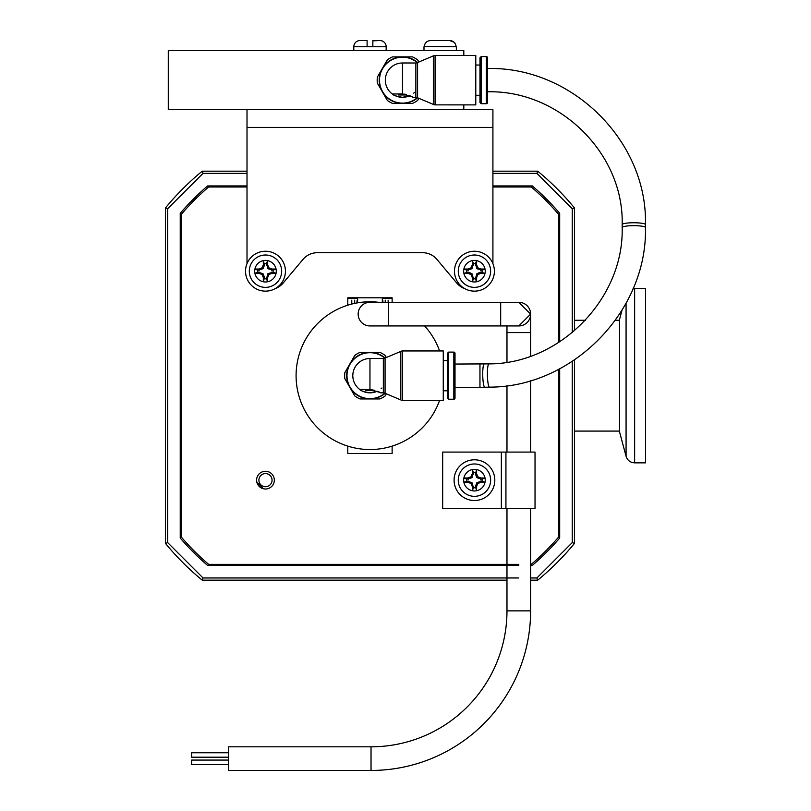 <?xml version="1.0" encoding="UTF-8"?>
<svg xmlns="http://www.w3.org/2000/svg" width="811" height="811" viewBox="0 0 811 811"><rect width="100%" height="100%" fill="white"/><g stroke="black" fill="none" stroke-linecap="round" stroke-linejoin="round"><path stroke-width="1.22" d="M258.902 480.153A6.579 6.579 0 0 0 265.481 486.732A6.579 6.579 0 0 0 272.06 480.153A6.579 6.579 0 0 0 265.481 473.573A6.579 6.579 0 0 0 258.902 480.153M181.269 523.825L180.853 524.241A47.575 47.575 0 0 0 181.269 526.775M191.508 548.236A47.575 47.575 0 0 0 197.408 554.126M218.858 564.365A47.575 47.575 0 0 0 221.393 564.78L221.809 564.365M263.068 488.668A47.575 47.575 0 0 0 256.935 482.545M542.529 554.126A47.575 47.575 0 0 0 548.418 548.236M558.657 526.775A47.575 47.575 0 0 0 559.073 524.241L558.657 523.825M559.073 227.1A47.575 47.575 0 0 0 558.657 224.566A47.575 47.575 0 0 1 559.073 227.1L558.657 227.516L559.073 227.1M548.418 203.115A47.575 47.575 0 0 0 542.529 197.215A47.575 47.575 0 0 1 548.418 203.115M521.067 186.976A47.575 47.575 0 0 0 518.533 186.56L518.117 186.976L518.533 186.56A47.575 47.575 0 0 1 521.067 186.976M221.809 186.976L221.393 186.56A47.575 47.575 0 0 0 218.858 186.976M197.408 197.215A47.575 47.575 0 0 0 191.508 203.115M181.269 224.566A47.575 47.575 0 0 0 180.853 227.1L181.269 227.516M559.691 368.772L559.691 538.038A249.717 249.717 0 0 1 532.33 565.399L530.617 565.399M518.797 565.399L207.596 565.399A249.717 249.717 0 0 1 180.235 538.038L180.235 213.303A249.717 249.717 0 0 1 207.596 185.942L247.01 185.942M492.916 185.942L532.33 185.942A249.717 249.717 0 0 1 559.691 213.303L559.691 341.806M247.01 171.172L202.233 171.172A264.487 264.487 0 0 0 165.464 207.94L167.684 208.731L203.024 173.382L202.233 171.172L203.024 173.382L247.01 173.382M518.797 577.959L203.024 577.959L167.684 542.61L165.464 543.411L167.684 542.61L167.684 208.731L165.464 207.94L165.464 543.411A264.487 264.487 0 0 0 202.233 580.169L203.024 577.959L202.233 580.169L506.976 580.169M530.617 580.169L537.703 580.169A264.487 264.487 0 0 0 574.462 543.411L572.252 542.61L536.902 577.959L537.703 580.169L536.902 577.959L530.617 577.959M492.916 173.382L536.902 173.382L537.703 171.172L536.902 173.382L572.252 208.731L574.462 207.94L572.252 208.731L572.252 332.571M574.462 330.706L574.462 207.94A264.487 264.487 0 0 0 537.703 171.172L492.916 171.172M572.252 361.392L572.252 542.61L574.462 543.411L574.462 359.922M378.636 302.3A73.882 73.882 0 0 0 296.086 375.675A73.882 73.882 0 0 0 439.582 400.401M439.582 350.95A73.882 73.882 0 0 0 424.599 325.941M645.536 375.675L645.536 462.848L634.638 462.848L634.638 288.493L645.536 288.493L645.536 375.675M621.996 310.278L619.523 319.524L619.523 431.817L626.072 456.279C627.45 460.395 630.299 462.584 634.638 462.848M274.331 480.142A8.87 8.87 0 0 1 265.461 489.003A8.87 8.87 0 0 1 256.6 480.142A8.87 8.87 0 0 1 265.461 471.272A8.87 8.87 0 0 1 274.331 480.142M392.129 446.151L392.129 453.542L347.797 453.542L347.797 446.151M347.797 305.189L347.797 297.799L392.129 297.799L392.129 302.3M247.01 186.976L208.66 186.976A248.237 248.237 0 0 0 181.269 214.368L181.269 536.973A248.237 248.237 0 0 0 208.66 564.365L518.797 564.365M530.617 564.365L531.266 564.365A248.237 248.237 0 0 0 558.657 536.973L558.657 369.309M558.657 342.475L558.657 214.368A248.237 248.237 0 0 0 531.266 186.976L492.916 186.976M383.35 358.513A3.437 3.437 0 0 0 385.063 358.046L400.827 351.406A3.437 3.437 0 0 1 402.54 350.95L402.54 400.401A3.437 3.437 0 0 1 400.827 399.935L385.063 393.294A3.437 3.437 0 0 0 383.339 392.838L383.35 358.513L369.968 358.513L369.958 389.483C379.953 392.534 382.356 393.122 377.166 391.247L369.958 392.828C363.744 391.804 360.358 390.689 359.78 389.483L369.958 389.483M385.063 358.046L385.063 393.294M453.836 352.116L453.836 399.235A1.176 1.176 0 0 0 455.012 398.059L455.012 353.292A1.176 1.176 0 0 0 453.836 352.116L448.635 352.116L448.625 399.235L447.449 398.059L447.449 353.292L448.635 352.116M402.54 400.401L443.262 400.401L443.262 350.95L402.54 350.95M400.827 351.406L400.827 399.935M384.84 393.183A22.982 22.982 0 0 1 346.986 375.665A22.982 22.982 0 0 1 384.85 358.168M386.34 393.832L385.144 395.92A25.303 25.303 0 0 1 379.903 398.941L360.013 398.941A25.303 25.303 0 0 1 354.782 395.92L344.837 378.686A25.303 25.303 0 0 1 344.837 372.644L349.815 364.038A23.266 23.266 0 0 0 385.124 393.325M365.893 389.483L365.893 390.507L370.546 390.507L370.546 389.503M369.38 390.507L369.38 389.483M386.35 357.509L385.144 355.421A25.303 25.303 0 0 0 379.913 352.4L369.968 352.4A23.266 23.266 0 0 0 349.815 364.038L354.782 355.421A25.303 25.303 0 0 1 360.023 352.4L369.968 352.4A23.266 23.266 0 0 1 385.134 358.026M359.78 389.483A17.163 17.163 0 0 1 369.968 358.513A17.163 17.163 0 0 0 359.78 389.483A17.163 17.163 0 0 0 377.166 391.247M381.18 388.662A17.163 17.163 0 0 0 381.89 388.013M372.867 389.787L372.867 390.507L370.546 390.507M372.867 390.507L374.033 390.071M392.129 298.418L382.326 298.418M357.6 298.418L347.797 298.418M357.022 302.929L357.022 300.739L357.6 300.739M382.326 300.739L382.904 300.739L382.904 302.3M463.811 55.432L463.811 50.596L168.282 50.596L168.282 109.698L247.01 109.698L247.01 263.656M463.811 104.883L463.811 109.698M275.304 288.554A18.471 18.471 0 0 0 283.151 283.059L303.071 259.317A18.471 18.471 0 0 1 317.223 252.718L422.703 252.718A18.471 18.471 0 0 1 436.855 259.317L456.775 283.059A18.471 18.471 0 0 0 464.622 288.554M492.916 263.656L492.916 109.698L247.01 109.698M482.018 479.189L485.019 477.993A10.786 10.786 0 0 1 476.604 490.726L476.604 486.519L477.831 483.538L480.811 482.312L485.019 482.312L482.018 481.116A7.634 7.634 0 0 0 482.018 479.189L476.919 477.679L475.408 474.029L476.604 469.589A10.786 10.786 0 0 1 485.019 477.993L480.811 477.993L477.831 476.767L476.604 473.786L476.604 469.589A10.786 10.786 0 0 0 472.286 469.589L472.286 473.786L471.059 476.767L468.079 477.993L463.882 477.993A10.786 10.786 0 0 0 463.882 482.312L468.079 482.312L471.059 483.538L472.286 486.519L472.286 490.726A10.786 10.786 0 0 0 476.604 490.726L475.408 486.276L476.919 482.626L482.018 481.116M490.625 480.153A16.179 16.179 0 0 1 474.445 496.332A16.179 16.179 0 0 1 458.266 480.153A16.179 16.179 0 0 1 474.445 463.973A16.179 16.179 0 0 1 490.625 480.153A16.179 16.179 0 0 0 474.445 463.973A16.179 16.179 0 0 0 458.266 480.153M475.408 472.58A7.634 7.634 0 0 0 473.482 472.58L472.286 469.589A10.786 10.786 0 0 0 463.882 477.993L466.872 479.189A7.634 7.634 0 0 0 466.872 481.116L471.972 482.626L473.482 487.725A7.634 7.634 0 0 0 475.408 487.725M475.408 474.029L476.604 473.786M476.919 477.679L477.831 476.767M480.568 479.189L480.811 477.993M473.482 472.58L471.972 477.679L466.872 479.189M466.872 481.116L463.882 482.312A10.786 10.786 0 0 0 472.286 490.726L473.482 487.725M468.322 479.189L468.079 477.993M471.972 477.679L471.059 476.767M473.482 474.029L472.286 473.786M473.482 486.276L472.286 486.519M471.972 482.626L471.059 483.538M468.322 481.116L468.079 482.312M480.568 481.116L480.811 482.312M476.919 482.626L477.831 483.538M475.408 486.276L476.604 486.519M475.408 278.761L476.604 281.762A10.786 10.786 0 0 1 463.882 273.348L468.079 273.348L471.059 274.574L472.286 277.555L472.286 281.762L473.482 278.761A7.634 7.634 0 0 0 475.408 278.761L476.919 273.662L480.568 272.151L485.019 273.348A10.786 10.786 0 0 1 476.604 281.762L476.604 277.555L477.831 274.574L480.811 273.348L485.019 273.348A10.786 10.786 0 0 0 485.019 269.029L480.811 269.029L477.831 267.802L476.604 264.822L476.604 260.615A10.786 10.786 0 0 0 472.286 260.615L472.286 264.822L471.059 267.802L468.079 269.029L463.882 269.029A10.786 10.786 0 0 0 463.882 273.348L468.322 272.151L471.972 273.662L473.482 278.761M474.445 287.368A16.179 16.179 0 0 1 458.266 271.188A16.179 16.179 0 0 1 474.445 255.009A16.179 16.179 0 0 1 490.625 271.188A16.179 16.179 0 0 1 474.445 287.368A16.179 16.179 0 0 0 490.625 271.188A16.179 16.179 0 0 0 474.445 255.009M482.018 272.151A7.634 7.634 0 0 0 482.018 270.225L485.019 269.029A10.786 10.786 0 0 0 476.604 260.615L475.408 263.616A7.634 7.634 0 0 0 473.482 263.616L471.972 268.715L466.872 270.225A7.634 7.634 0 0 0 466.872 272.151M480.568 272.151L480.811 273.348M476.919 273.662L477.831 274.574M475.408 277.311L476.604 277.555M482.018 270.225L476.919 268.715L475.408 263.616M473.482 263.616L472.286 260.615A10.786 10.786 0 0 0 463.882 269.029L466.872 270.225M475.408 265.065L476.604 264.822M476.919 268.715L477.831 267.802M480.568 270.225L480.811 269.029M468.322 270.225L468.079 269.029M471.972 268.715L471.059 267.802M473.482 265.065L472.286 264.822M473.482 277.311L472.286 277.555M471.972 273.662L471.059 274.574M468.322 272.151L468.079 273.348M257.908 272.151L254.918 273.348A10.786 10.786 0 0 1 263.322 260.615L263.322 264.822L262.095 267.802L259.114 269.029L254.918 269.029L257.908 270.225A7.634 7.634 0 0 0 257.908 272.151L263.007 273.662L264.518 277.311L263.322 281.762A10.786 10.786 0 0 1 254.918 273.348L259.114 273.348L262.095 274.574L263.322 277.555L263.322 281.762A10.786 10.786 0 0 0 267.64 281.762L267.64 277.555L268.867 274.574L271.847 273.348L276.054 273.348A10.786 10.786 0 0 0 276.054 269.029L271.847 269.029L268.867 267.802L267.64 264.822L267.64 260.615A10.786 10.786 0 0 0 263.322 260.615L264.518 265.065L263.007 268.715L257.908 270.225M249.301 271.188A16.179 16.179 0 0 1 265.481 255.009A16.179 16.179 0 0 1 281.66 271.188A16.179 16.179 0 0 1 265.481 287.368A16.179 16.179 0 0 1 249.301 271.188A16.179 16.179 0 0 0 265.481 287.368A16.179 16.179 0 0 0 281.66 271.188M264.518 278.761A7.634 7.634 0 0 0 266.444 278.761L267.64 281.762A10.786 10.786 0 0 0 276.054 273.348L273.054 272.151A7.634 7.634 0 0 0 273.054 270.225L267.954 268.715L266.444 263.616A7.634 7.634 0 0 0 264.518 263.616M264.518 277.311L263.322 277.555M263.007 273.662L262.095 274.574M259.358 272.151L259.114 273.348M266.444 278.761L267.954 273.662L273.054 272.151M273.054 270.225L276.054 269.029A10.786 10.786 0 0 0 267.64 260.615L266.444 263.616M271.604 272.151L271.847 273.348M267.954 273.662L268.867 274.574M266.444 277.311L267.64 277.555M266.444 265.065L267.64 264.822M267.954 268.715L268.867 267.802M271.604 270.225L271.847 269.029M259.358 270.225L259.114 269.029M263.007 268.715L262.095 267.802M264.518 265.065L263.322 264.822M456.35 46.754L456.076 46.46C455.539 42.811 453.42 40.834 449.71 40.55L430.621 40.55C426.921 40.824 424.802 42.801 424.254 46.46L456.35 46.754L456.35 50.596M424.265 46.227L424.771 44.27M449.73 40.55L454.089 42.233L455.498 44.149M440.17 40.55L449.71 40.55M386.158 50.596L386.158 46.754L353.799 46.754L353.799 50.596M372.857 40.824L379.953 40.55L372.857 40.55L372.857 46.46L367.099 46.46L367.099 40.55L360.003 40.55A6.204 6.204 0 0 0 353.799 46.754M379.953 40.55A6.204 6.204 0 0 1 386.158 46.754M367.099 40.55L367.099 44.331M622.169 227.516A11.638 1.845 180 0 1 632.904 225.671A11.638 1.845 180 0 1 645.303 227.232A11.638 1.845 180 0 1 645.444 227.516L645.444 224.596A11.638 1.845 180 0 0 633.807 222.751A11.638 1.845 180 0 0 622.169 224.596L622.169 227.516C624.044 298.499 560.006 364.027 488.911 363.886L455.012 364.048M357.6 297.799L357.6 302.827M382.326 302.3L382.326 297.799M385.235 300.161L385.235 302.3M353.495 303.649L351.781 303.649L351.781 300.161M354.691 303.385L354.691 300.161M388.145 300.161L388.145 302.3M388.439 302.3L388.439 325.941L500.681 325.941L500.681 302.3L369.968 302.3A11.82 11.82 0 0 0 358.148 314.121A11.82 11.82 0 0 0 369.968 325.941A11.82 11.82 0 0 1 358.148 314.121M530.617 508.527L530.617 610.865A159.585 159.585 0 0 1 371.032 770.45L371.032 746.809L228.57 746.809L228.57 770.45L371.032 770.45M530.617 610.865L506.976 610.865A135.944 135.944 0 0 1 371.032 746.809M228.57 764.499L191.629 764.499L191.629 760.069L228.57 760.069M228.57 757.19L191.629 757.19L191.629 752.76L228.57 752.76M518.797 302.3A11.82 11.82 0 0 1 530.617 314.121L518.797 302.3L500.681 302.3M530.617 314.121A11.82 11.82 0 0 1 518.797 325.941L530.617 314.121L530.617 332.591L506.976 332.591L506.976 325.941M505.932 508.527L535.027 508.527L535.027 452.082L505.932 452.082L505.932 508.527L442.674 508.527L442.674 452.082L505.932 452.082M494.811 480.153A20.356 20.356 0 0 1 474.445 500.519A20.356 20.356 0 0 1 454.089 480.153A20.356 20.356 0 0 1 474.445 459.796A20.356 20.356 0 0 1 494.811 480.153M285.431 271.188A19.951 19.951 0 0 1 265.481 291.139A19.951 19.951 0 0 1 245.53 271.188A19.951 19.951 0 0 1 265.481 251.238A19.951 19.951 0 0 1 285.431 271.188M494.396 271.188A19.951 19.951 0 0 1 474.445 291.139A19.951 19.951 0 0 1 454.495 271.188A19.951 19.951 0 0 1 474.445 251.238A19.951 19.951 0 0 1 494.396 271.188M415.871 62.994A3.437 3.437 0 0 0 417.584 62.528L433.348 55.888A3.437 3.437 0 0 1 435.071 55.432L435.061 104.872A3.437 3.437 0 0 1 433.348 104.416L417.584 97.776A3.437 3.437 0 0 0 415.861 97.31L415.871 62.994L402.489 62.984L402.489 93.964C412.475 97.006 414.877 97.594 409.687 95.728L402.489 97.31C396.275 96.286 392.879 95.171 392.301 93.964L402.489 93.964M417.584 62.528L417.584 97.776M486.357 56.598L486.357 103.717A1.176 1.176 0 0 0 487.533 102.541L487.543 57.774A1.176 1.176 0 0 0 486.357 56.598L481.156 56.598L481.146 103.717L479.97 102.541L479.97 80.157L479.98 57.774L481.156 56.598M435.061 104.872L475.783 104.883L475.783 55.432L435.071 55.432M433.348 55.888L433.348 104.416M417.371 97.655A22.982 22.982 0 0 1 379.507 80.147A22.982 22.982 0 0 1 417.371 62.64M418.871 98.313L417.665 100.402A25.303 25.303 0 0 1 412.434 103.423L392.544 103.423A25.303 25.303 0 0 1 387.303 100.392L377.358 83.168A25.303 25.303 0 0 1 377.358 77.126L382.336 68.509A23.266 23.266 0 0 0 417.645 97.796M398.414 93.964L398.414 94.988L403.067 94.988L403.067 93.975M401.901 94.988L401.901 93.964M418.871 61.991L417.665 59.902A25.303 25.303 0 0 0 412.434 56.882L402.489 56.882A23.266 23.266 0 0 0 382.336 68.509L387.313 59.902A25.303 25.303 0 0 1 392.544 56.882L402.489 56.882A23.266 23.266 0 0 1 417.655 62.498M392.301 93.964A17.163 17.163 0 0 1 402.489 62.984A17.163 17.163 0 0 0 392.301 93.964A17.163 17.163 0 0 0 409.687 95.728M413.701 93.133A17.163 17.163 0 0 0 414.411 92.495M405.399 94.269L405.399 94.988L403.067 94.988M405.399 94.988L406.554 94.552M626.072 303.223L626.072 456.279M371.712 389.594L371.712 390.507M367.048 390.507L367.059 389.483M492.916 127.428L247.01 127.428M645.444 227.516C647.553 310.816 572.87 387.242 489.469 387.141A11.638 1.774 -91.4 0 1 489.185 386.999A11.638 1.774 -91.4 0 1 487.401 373.689A11.638 1.774 -91.4 0 1 488.911 363.886M489.469 387.141L484.796 387.263A11.638 1.774 -91.4 0 1 482.727 373.83A11.638 1.774 -91.4 0 1 482.727 373.8A11.638 1.774 -91.4 0 1 484.238 363.997M484.796 387.263L479.96 387.313L479.96 364.048M501.35 508.527L501.35 452.082M404.233 94.076L404.233 94.988M399.58 94.988L399.58 93.964M633.087 288.625L634.638 288.493M619.523 320.264L615.367 320.264M585.329 320.264L574.462 320.264M619.523 431.077L574.462 431.077M447.449 390.801L443.262 390.801M453.836 399.235L448.625 399.235M447.449 360.55L443.262 360.55M383.339 392.838L380.146 392.828M423.991 50.596L423.991 46.754M622.169 224.596C624.044 153.705 559.549 89.98 487.533 91.795M479.96 387.313L455.012 387.313M645.444 224.596C647.614 141.155 571.867 66.38 487.533 68.519M530.617 332.591L530.617 356.171M530.617 380.633L530.617 452.082M506.976 332.591L506.976 362.213M506.976 385.732L506.976 452.082M506.976 508.527L506.976 610.865M388.439 325.941L369.968 325.941M500.681 325.941L518.797 325.941M479.97 95.282L475.783 95.282M486.357 103.717L481.146 103.717M479.98 65.032L475.783 65.032M415.861 97.31L412.667 97.31"/></g></svg>
